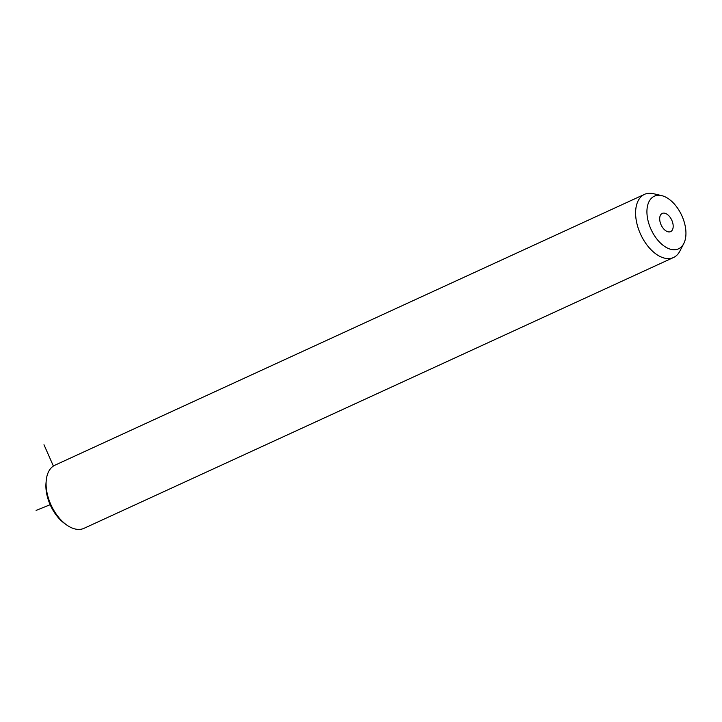 <?xml version="1.0" encoding="UTF-8"?>
<svg xmlns="http://www.w3.org/2000/svg" width="722" height="722" viewBox="0 0 722 722"><rect width="100%" height="100%" fill="white"/><g stroke="black" fill="none" stroke-linecap="round" stroke-linejoin="round"><path stroke-width="1.08" d="M683.77 243.567L679.826 251.184A34.746 20.225 -114.7 0 1 673.527 257.501L84.005 528.323A34.746 20.225 -114.7 0 1 72.814 528.287A34.746 20.225 -114.7 0 1 66.469 524.831L64.574 523.477A31.849 18.546 -114.7 0 1 46.009 483.063L46.208 480.744A34.746 20.225 -114.7 0 1 54.989 465.167L644.52 194.344A34.746 20.225 -114.7 0 1 653.41 193.676L661.758 195.653A28.961 16.859 -114.7 0 1 663.68 196.231A28.961 16.859 -114.7 0 1 682.335 216.808A28.961 16.859 -114.7 0 1 683.77 243.567A28.961 16.859 -114.7 0 1 669.195 248.81A28.961 16.859 -114.7 0 1 647.282 216.708A28.961 16.859 -114.7 0 1 661.758 195.653M66.469 524.831A34.746 20.225 -114.7 0 1 46.208 480.744M673.527 257.501A34.746 20.225 -114.7 0 1 662.336 257.465A34.746 20.225 -114.7 0 1 637.499 225.869A34.746 20.225 -114.7 0 1 644.52 194.344M667.39 231.609A10.018 5.83 -114.7 0 1 660.233 222.502A10.018 5.83 -114.7 0 1 662.254 213.414A10.018 5.83 -114.7 0 1 665.485 213.423A10.018 5.83 -114.7 0 1 672.642 222.538A10.018 5.83 -114.7 0 1 670.621 231.618A10.018 5.83 -114.7 0 1 667.39 231.609M53.392 466.06L43.988 444.752M50.17 504.705L36.1 510.418"/></g></svg>
